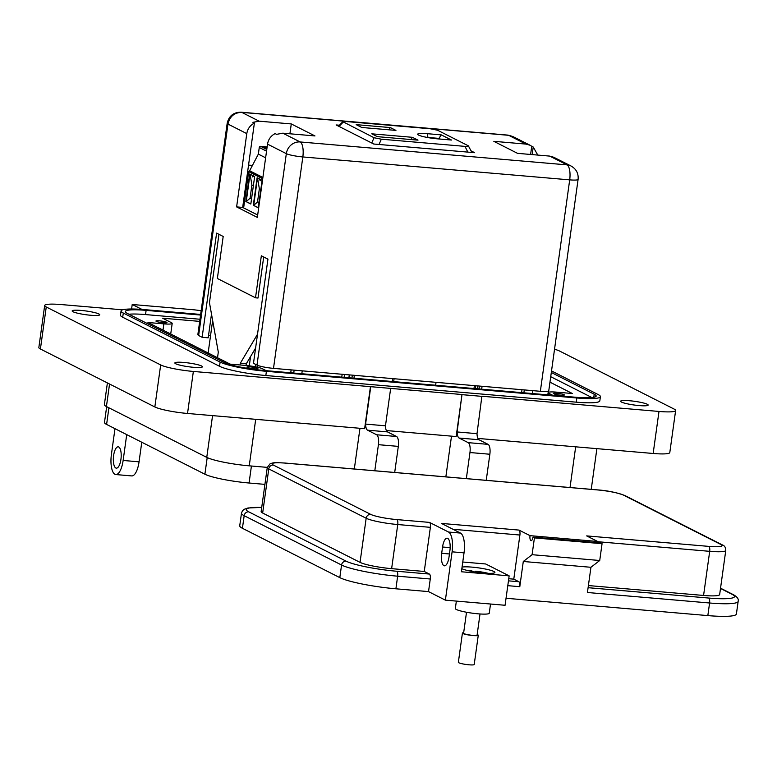 <?xml version="1.0" encoding="UTF-8"?>
<svg xmlns="http://www.w3.org/2000/svg" width="777" height="777" viewBox="0 0 777 777"><rect width="100%" height="100%" fill="white"/><g stroke="black" fill="none" stroke-linecap="round" stroke-linejoin="round"><path stroke-width="1.17" d="M267.142 146.882L260.635 146.329A1.282 1.185 116.9 0 0 259.265 147.484L258.352 154.118L249.582 170.891A0.855 0.787 116.9 0 0 248.669 171.668L243.638 207.906M253.302 205.274L257.119 177.748L262.102 180.274L258.285 207.799L253.302 205.274L258.304 207.644M245.843 201.496L249.67 173.97L254.652 176.496L250.835 204.021L245.843 201.496L250.854 203.865M265.627 157.809L258.352 154.118M249.98 170.93L262.898 177.467M266.861 148.893A8.566 1.146 -172.1 0 1 264.636 147.785A8.566 1.146 -172.1 0 1 267.074 147.329M257.498 177.933L253.7 205.303L257.517 202.02L258.984 202.768M250.039 174.165L246.241 201.534L250.068 198.252L251.534 198.99M257.546 177.962L259.353 188.782L257.517 202.02L259.071 202.156M259.479 178.885L260.149 180.75L260.548 180.381M252.03 175.107L252.7 176.971L253.098 176.602M250.097 174.184L251.903 185.013L250.068 198.252L251.612 198.378M260.819 189.53L259.353 188.782M253.37 185.752L251.903 185.013M227.253 123.184L227.972 124.087L198.63 335.518L202.137 337.296L216.598 233.119L223.193 236.47L217.366 278.496L255.507 297.814L261.344 255.788L267.939 259.13L253.487 363.306L257.002 365.083A12.966 1.739 7.9 0 0 273.504 368.376L540.355 391.297A12.966 1.739 7.9 0 0 548.766 390.831L578.098 179.39A12.966 1.739 -172.1 0 1 569.696 179.866A12.966 4.672 -85.1 0 0 567.016 164.879L300.165 141.958A12.966 4.672 94.9 0 1 302.836 156.944A12.966 1.739 -172.1 0 1 286.334 153.652L257.002 365.083M198.63 335.518L197.834 334.77L227.175 123.339C228.885 115.948 233.537 112.228 241.132 112.199L241.793 112.383C234.363 112.51 229.759 116.414 227.972 124.087L246.785 133.615L236.616 206.896L257.352 217.405L267.521 144.124C268.356 139.316 270.882 135.81 275.116 133.595L276.602 134.343L282.828 133.178L300.165 141.958A12.966 11.976 116.9 0 0 286.334 153.652L267.521 144.124M212.645 320.493L208.139 352.991M532.876 390.656L532.478 393.55M524.29 389.918L523.883 392.812M521.6 392.618L521.998 389.724M473.98 388.529L474.378 385.625M435.625 385.227L436.033 382.333M394.085 378.729L393.677 381.624M392.298 381.507L392.706 378.613M341.763 377.166L342.171 374.271M301.816 373.737L302.224 370.843M294.133 370.143L293.735 373.038M291.142 369.891L290.734 372.785M257.896 365.472L257.643 367.268M255.322 366.773L255.652 364.403M250.573 356.536L249.291 365.831M482.07 386.286L481.672 389.19M475.359 388.646L475.757 385.751M354.351 375.32L353.953 378.214M344.094 377.369L344.493 374.475M479.448 386.062L479.05 388.956M477.379 388.821L477.777 385.916M352.331 375.145L351.932 378.04M348.883 377.777L349.281 374.883M478.953 388.956L479.351 386.052M349.592 374.912L349.184 377.807M349.116 377.797L349.524 374.902M339.005 126.418L343.22 122.115C342.239 121.513 343.356 121.338 346.581 121.581L430.235 128.759L437.529 130.215L468.366 145.833C469.347 146.435 468.22 146.61 464.996 146.377L381.352 139.19L374.048 137.733L342.851 121.678L338.481 126.156M468.366 145.833L471.872 152.447M441.287 134.887L427.292 133.683A14.841 1.991 7.9 0 0 417.773 134.508A14.841 1.991 7.9 0 0 437.461 138.84L451.466 140.035L441.287 134.887L438.927 138.393L440.277 139.073M418.007 140.142L412.412 137.315L371.785 133.819L377.369 136.655L418.007 140.142M361.771 127.477L395.94 130.41L390.345 127.574L356.177 124.641L361.771 127.477M426.835 137.364A11.577 1.554 -172.1 0 1 427.962 137.451L438.927 138.393L438.85 138.957M410.926 139.53L412.412 137.315M390.345 127.574L388.85 129.798M578.098 179.39C578.622 173.485 576.291 169.036 571.114 166.045A12.966 11.976 116.9 0 0 567.016 164.879L549.689 156.099L517.531 153.341L493.832 141.327L525.98 144.095L530.079 145.25L531.74 146.29L530.604 154.458M211.499 314.073L208.207 337.82L202.137 337.296M257.682 215.015L242.677 207.42L254.38 123.087L252.904 122.339L259.12 121.173L291.278 123.931L314.976 135.936L282.828 133.178M532.177 154.594L533.226 147.038L531.74 146.29M471.105 150.893L474.65 152.69L373.756 144.027L336.101 124.942L339.384 125.223M571.114 166.045L553.778 157.265L549.689 156.099M537.781 155.079L533.226 147.038M530.079 145.25L512.742 136.47L507.993 135.12L241.132 112.199M208.537 335.441L210.548 335.615M242.677 207.42L236.616 206.896M254.38 123.087C250.145 125.301 247.61 128.807 246.785 133.615M289.908 133.78L291.278 123.931M248.553 165.083L252.71 165.443M217.521 357.741L218.298 352.136L209.46 302.68L218.949 234.314M255.507 297.814L258.003 298.028L263.694 256.983M257.517 334.236L240.307 363.286L240.074 364.967M246.047 365.481L246.28 363.791L240.307 363.286M246.28 363.791L255.604 348.057M114.986 428.671L111.402 454.516A17.123 6.167 -85.1 0 0 114.938 474.3A17.123 6.167 -85.1 0 0 115.802 474.553A17.123 6.167 -85.1 0 0 123.135 460.46L139.054 461.829A17.123 6.167 94.9 0 1 131.721 475.922L115.802 474.553M115.812 467.997A10.703 3.856 94.9 0 1 113.51 456.39A10.703 3.856 94.9 0 1 118.182 446.824A10.703 3.856 94.9 0 1 118.726 446.979A10.703 3.856 94.9 0 1 121.027 458.585A10.703 3.856 94.9 0 1 116.356 468.152A10.703 3.856 94.9 0 1 115.812 467.997M201.573 365.986A13.918 1.865 7.9 0 0 186.344 362.704A13.918 1.865 7.9 0 0 174.854 362.956A13.918 1.865 7.9 0 0 175.699 363.762A13.918 1.865 7.9 0 0 190.928 367.045A13.918 1.865 7.9 0 0 202.418 366.783A13.918 1.865 7.9 0 0 201.573 365.986M647.299 404.273A13.918 1.865 7.9 0 0 632.07 400.99A13.918 1.865 7.9 0 0 620.59 401.253A13.918 1.865 7.9 0 0 621.435 402.049A13.918 1.865 7.9 0 0 636.664 405.332A13.918 1.865 7.9 0 0 648.154 405.07A13.918 1.865 7.9 0 0 647.299 404.273M98.883 313.966A13.918 1.865 7.9 0 0 83.644 310.683A13.918 1.865 7.9 0 0 72.164 310.936A13.918 1.865 7.9 0 0 73.009 311.742A13.918 1.865 7.9 0 0 88.238 315.015A13.918 1.865 7.9 0 0 99.728 314.763A13.918 1.865 7.9 0 0 98.883 313.966M564.024 394.648A5.565 0.748 7.9 0 0 557.935 393.337A5.565 0.748 7.9 0 0 553.341 393.444A5.565 0.748 7.9 0 0 553.68 393.764A5.565 0.748 7.9 0 0 559.77 395.075A5.565 0.748 7.9 0 0 564.364 394.969A5.565 0.748 7.9 0 0 564.024 394.648M166.628 322.251A5.565 0.748 7.9 0 0 160.538 320.94A5.565 0.748 7.9 0 0 155.944 321.037A5.565 0.748 7.9 0 0 156.284 321.357A5.565 0.748 7.9 0 0 162.374 322.678A5.565 0.748 7.9 0 0 166.968 322.572A5.565 0.748 7.9 0 0 166.628 322.251M257.585 368.327A5.565 0.748 7.9 0 0 251.495 367.016A5.565 0.748 7.9 0 0 246.901 367.113A5.565 0.748 7.9 0 0 247.241 367.434A5.565 0.748 7.9 0 0 253.331 368.745A5.565 0.748 7.9 0 0 257.925 368.648A5.565 0.748 7.9 0 0 257.585 368.327M267.278 467.375L249.242 465.831A33.392 4.477 -172.1 0 1 206.76 457.371L106.42 406.536A33.392 4.477 -172.1 0 1 104.38 404.613L107.391 382.925M354.322 468.997L359.965 428.292M445.852 476.864L451.505 436.15M131.595 308.993L132.216 304.487L191.919 309.615A17.123 2.292 -172.1 0 1 201.165 310.771M141.773 442.239L139.054 461.829M126.719 434.615L123.135 460.46M141.958 309.411L132.216 304.487M386.363 430.555L456.157 436.548L461.994 394.522L370.454 386.664L364.627 428.69L187.529 413.471A25.69 3.438 -172.1 0 1 154.846 406.963L40.414 348.999A25.69 3.438 -172.1 0 1 38.85 347.523L44.677 305.497A25.69 3.438 -172.1 0 1 61.325 304.565L122.591 309.829M370.746 386.81L365.578 424.096A8.566 3.079 -85.1 0 0 367.56 430.176L376.651 434.78A8.566 3.079 94.9 0 1 378.418 444.677L374.805 470.765M390.646 388.519L385.47 425.806A8.566 3.079 -85.1 0 0 387.461 431.886L396.552 436.489A8.566 3.079 94.9 0 1 398.319 446.387L394.697 472.474M461.994 394.522L457.109 431.954A8.566 3.079 -85.1 0 0 459.09 438.034L468.191 442.647A8.566 3.079 94.9 0 1 469.959 452.535L466.336 478.622M554.535 349.232A25.69 3.438 -172.1 0 1 559.634 351.068L674.067 409.042A25.69 3.438 -172.1 0 1 675.631 410.518A25.69 3.438 -172.1 0 1 658.993 411.451L481.886 396.231L477.01 433.663A8.566 3.079 -85.1 0 0 478.991 439.743L488.092 444.357A8.566 3.079 94.9 0 1 489.86 454.244L486.237 480.332M675.631 410.518L669.803 452.544A25.69 3.438 -172.1 0 1 653.156 453.477L477.904 438.422M121.066 310.946L120.484 315.151A36.393 4.876 7.9 0 0 122.708 317.239L219.532 366.288A36.393 4.876 7.9 0 0 265.831 375.514L576.252 402.175A36.393 4.876 7.9 0 0 599.825 400.864L600.407 396.658A36.393 4.876 -172.1 0 1 576.835 397.979L266.414 371.309A36.393 4.876 -172.1 0 1 220.114 362.092L123.29 313.044A36.393 4.876 -172.1 0 1 121.066 310.946A36.393 4.876 -172.1 0 1 144.648 309.635L200.66 314.442M370.454 386.664L193.356 371.445A25.69 3.438 -172.1 0 1 160.674 364.937L46.251 306.973A25.69 3.438 -172.1 0 1 44.677 305.497M482.187 396.387L462.286 394.677M385.47 425.806L365.578 424.096M477.01 433.663L457.109 431.954M551.524 370.93L598.193 394.57A36.393 4.876 -172.1 0 1 600.407 396.658M200.573 315.054L146.115 310.373A32.11 4.303 7.9 0 0 125.311 311.528A32.11 4.303 7.9 0 0 127.273 313.384L224.097 362.432A32.11 4.303 7.9 0 0 264.947 370.571L575.368 397.232A32.11 4.303 7.9 0 0 596.173 396.076A32.11 4.303 7.9 0 0 594.211 394.221L551.311 372.494M199.699 321.387L162.607 318.201L171.406 322.659A12.84 1.719 -172.1 0 1 172.193 323.397A12.84 1.719 -172.1 0 1 163.869 323.863L147.951 322.494L230.099 364.112L246.018 365.481A12.84 1.719 -172.1 0 1 262.364 368.735L266.19 370.678M552.729 395.289L548.902 393.347A12.84 1.719 -172.1 0 1 548.125 392.608A12.84 1.719 -172.1 0 1 556.449 392.142L572.367 393.512L549.961 382.167M128.943 314.229A32.11 4.303 -172.1 0 1 145.532 314.578L199.99 319.25M550.718 376.69L591.957 397.581M264.918 484.372L249.067 483.012A34.732 4.652 -172.1 0 1 204.895 474.213L106.604 424.427A34.732 4.652 -172.1 0 1 104.487 422.426L106.672 406.662M456.361 601.097L455.332 608.498A17.123 2.292 7.9 0 0 478.156 613.83A17.123 2.292 7.9 0 0 489.248 613.208L490.53 604.03M462.053 567.123A17.123 2.292 -172.1 0 1 472.076 567.132A17.123 2.292 -172.1 0 1 494.91 572.455A17.123 2.292 -172.1 0 1 483.818 573.076A17.123 2.292 -172.1 0 1 461.839 568.638M442.56 546.998L441.686 553.302A10.703 3.856 -85.1 0 0 444.434 565.821A10.703 3.856 -85.1 0 0 449.019 557.022L449.893 550.718A10.703 3.856 -85.1 0 0 447.144 538.199A10.703 3.856 -85.1 0 0 442.56 546.998L450.155 547.659M424.252 571.454L430.38 527.34A4.283 1.544 -85.1 0 0 429.496 522.397L448.562 532.051A17.123 6.167 94.9 0 1 452.097 551.835L445.386 600.155L428.525 591.608L430.273 579.001A4.283 1.544 -85.1 0 0 429.39 574.057L424.252 571.454L391.627 568.657A24.825 3.322 -172.1 0 1 360.042 562.363L262.655 513.024A24.825 3.322 -172.1 0 1 261.14 511.596L267.269 467.482A24.825 3.322 -172.1 0 0 268.774 468.91L262.655 513.024M430.273 579.001L397.649 576.194L395.901 588.801L428.525 591.608M462.762 562.014L485.683 563.976L509.149 575.864L505.069 605.273L445.386 600.155M395.901 588.801A44.085 5.905 -172.1 0 1 339.811 577.632L242.424 528.292A44.085 5.905 -172.1 0 1 239.734 525.757L241.482 513.15A44.085 5.905 7.9 0 0 244.172 515.695L341.559 565.025A44.085 5.905 7.9 0 0 397.649 576.194A4.283 1.544 94.9 0 0 396.765 571.25L429.39 574.057M707.837 615.598L709.586 602.991A44.085 5.905 -172.1 0 0 738.15 601.398L736.402 614.005A44.085 5.905 -172.1 0 1 707.837 615.598L506.041 598.261M509.149 575.864L461.412 571.765L464.034 552.855A17.123 6.167 -85.1 0 0 460.499 533.08L441.433 523.416L519.017 530.089L530.021 535.654L597.659 541.472L586.654 535.897L708.809 546.386A20.542 2.749 7.9 0 0 720.862 544.463L623.475 495.124A20.542 2.749 7.9 0 0 597.338 489.918L285.402 463.121A20.542 2.749 7.9 0 0 273.339 465.054L370.726 514.384A20.542 2.749 7.9 0 0 396.862 519.59L429.496 522.397M738.15 601.398C738.869 599.106 737.286 596.872 733.42 594.706A4.283 3.953 116.9 0 0 732.07 594.318A39.812 5.332 -172.1 0 1 708.702 598.047A4.283 1.544 -85.1 0 1 709.586 602.991L587.431 592.501L590.938 567.288L523.29 561.48L519.794 586.693A4.283 1.544 -85.1 0 0 518.91 581.75L513.782 579.147L519.9 535.032A4.283 1.544 -85.1 0 0 519.017 530.089M597.659 541.472A4.283 1.544 -85.1 0 0 597.552 542.696M590.938 567.288L599.727 560.499L602.058 543.696L600.592 542.958L532.954 537.14L534.421 537.888L532.09 554.691L523.29 561.48M530.021 535.654A4.283 1.544 -85.1 0 0 531.118 540.666A4.283 1.544 -85.1 0 0 532.954 537.14M508.76 578.719L513.782 579.147M599.727 560.499L532.09 554.691M588.403 585.557L703.573 595.454A24.825 3.322 7.9 0 0 719.657 594.551L725.776 550.437C725.737 547.464 724.553 545.6 722.221 544.842A4.283 3.953 -63.1 0 0 720.862 544.463M602.058 543.696L534.421 537.888M475.553 572.066L475.679 571.192L478.146 572.445M488.306 573.348A14.899 2.001 7.9 0 0 475.679 571.192M466.511 612.247L463.597 633.226A6.808 0.913 7.9 0 0 472.678 635.353A6.808 0.913 7.9 0 0 477.088 635.1L480.021 613.966M463.675 632.672A8.003 1.068 7.9 0 0 462.422 633.07L458.362 662.315A8.003 1.068 7.9 0 0 469.026 664.801A8.003 1.068 7.9 0 0 474.213 664.51L478.273 635.265A8.003 1.068 7.9 0 0 477.165 634.547M462.422 633.07A8.003 1.068 7.9 0 0 473.086 635.557A8.003 1.068 7.9 0 0 478.273 635.265M473.426 571.717L471.717 570.852A14.899 2.001 -172.1 0 0 468.492 570.736M262.713 178.778L248.669 171.668M260.635 146.329L266.783 149.437M262.869 177.622L249.582 170.891M266.54 151.165L259.265 147.484M464.996 146.377L467.832 152.107M379.021 144.473L381.352 139.19M374.048 137.733L371.736 142.997M427.942 137.568L427.292 133.683M540.355 391.297L569.696 179.866L302.836 156.944L273.504 368.376M525.98 144.095L508.653 135.315L241.793 112.383L259.12 121.173M249.242 465.831L255.701 419.327M212.558 415.627L206.76 457.371M570.027 487.529L575.67 446.814M106.42 406.536L109.547 384.013M160.674 364.937L154.846 406.963M187.529 413.471L193.356 371.445M40.414 348.999L46.251 306.973M398.319 446.387L378.418 444.677M396.552 436.489L376.651 434.78M387.461 431.886L367.56 430.176M489.86 454.244L469.959 452.535M488.092 444.357L468.191 442.647M478.991 439.743L459.09 438.034M653.156 453.477L658.993 411.451M576.835 397.979L576.252 402.175M266.414 371.309L265.831 375.514M220.114 362.092L219.532 366.288M123.29 313.044L122.708 317.239M145.532 314.578L146.115 310.373M593.783 397.319L594.211 394.221M163.005 330.118L163.869 323.863M548.902 393.347L548.688 394.939M106.604 424.427L108.906 407.799M204.895 474.213L207.197 457.585M249.067 483.012L251.427 466.015M449.446 553.972L441.686 553.302M430.38 527.34L397.746 524.533L391.627 568.657M261.713 507.468A39.812 5.332 7.9 0 0 248.727 511.829L346.115 561.169A39.812 5.332 7.9 0 0 396.765 571.25M464.034 552.855L452.097 551.835M460.499 533.08L448.562 532.051M396.862 519.59A4.283 1.544 94.9 0 1 397.746 524.533A24.825 3.322 -172.1 0 1 366.161 518.249L360.042 562.363M346.115 561.169A4.283 3.953 116.9 0 0 341.559 565.025L339.811 577.632M248.727 511.829A4.283 3.953 116.9 0 0 244.172 515.695L242.424 528.292M370.726 514.384A4.283 3.953 116.9 0 0 366.161 518.249L268.774 468.91A4.283 3.953 116.9 0 1 273.339 465.054M519.794 586.693L507.799 585.664M285.402 463.121A4.283 1.544 -85.1 0 0 285.178 463.063C272.659 462.383 274.048 462.645 270.163 463.714L267.269 467.482M623.475 495.124A4.283 3.953 -63.1 0 1 624.834 495.512C616.365 492.414 607.128 490.53 597.124 489.86L285.178 463.063M708.809 546.386A4.283 1.544 94.9 0 1 709.692 551.33A24.825 3.322 7.9 0 0 725.776 550.437M597.63 541.705L709.692 551.33L703.573 595.454M453.001 529.283L519.9 535.032M508.459 580.846L518.91 581.75M708.702 598.047L588.102 587.694M720.502 588.461L732.07 594.318M512.742 136.47L507.993 135.12M591.239 489.355L596.891 448.64M170.717 334.032L172.193 323.397M547.814 394.871L548.125 392.608M261.723 507.41L247.931 507.983L244.036 509.362L242.453 510.81L241.482 513.15M624.834 495.512L722.221 544.842M720.541 588.179L733.42 594.706"/></g></svg>
